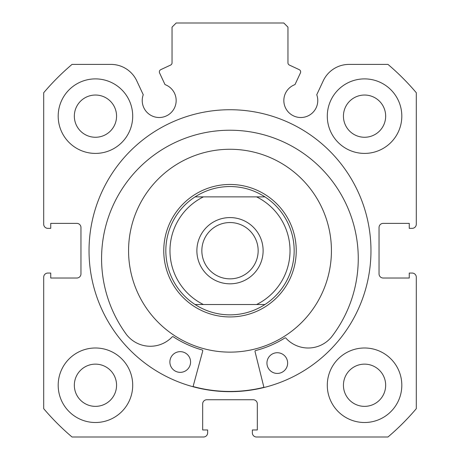 <?xml version="1.0" encoding="UTF-8"?>
<svg xmlns="http://www.w3.org/2000/svg" width="460" height="460" viewBox="0 0 460 460"><rect width="100%" height="100%" fill="white"/><g stroke="black" fill="none" stroke-linecap="round" stroke-linejoin="round"><path stroke-width="0.69" d="M257.571 348.312A101.43 101.43 0 0 0 327.612 223.129A101.43 101.43 0 0 0 202.429 153.088A101.43 101.43 0 0 0 132.388 278.271A101.43 101.43 0 0 0 257.571 348.312M193.079 386.532A140.76 140.76 0 0 0 263.902 387.314M230 283.82A33.12 33.12 0 0 1 196.88 250.7A33.12 33.12 0 0 1 230 217.58A33.12 33.12 0 0 1 263.12 250.7A33.12 33.12 0 0 1 230 283.82M230 222.548A28.152 28.152 0 0 0 201.848 250.7A28.152 28.152 0 0 0 230 278.852A28.152 28.152 0 0 0 258.152 250.7A28.152 28.152 0 0 0 230 222.548M230 316.94A66.24 66.24 0 0 0 296.24 250.7A66.24 66.24 0 0 0 230 184.46A66.24 66.24 0 0 0 163.76 250.7A66.24 66.24 0 0 0 230 316.94M195.057 304.52A64.17 64.17 0 0 1 195.057 196.88L203.412 196.88A60.03 60.03 0 0 0 203.412 304.52L195.057 304.52A64.17 64.17 0 0 1 195.057 196.88C205.706 190.06 217.356 186.611 230 186.53C242.644 186.611 254.294 190.06 264.943 196.88A64.17 64.17 0 0 1 264.943 304.52L256.588 304.52L264.943 304.52C254.294 311.339 242.644 314.789 230 314.87C217.356 314.789 205.706 311.339 195.057 304.52L256.588 304.52A60.03 60.03 0 0 0 256.588 196.88L264.943 196.88A64.17 64.17 0 0 1 264.943 304.52M195.057 196.88L264.943 196.88M300.42 72.95A2.484 2.484 0 0 0 299.218 69.65L289.392 65.067A2.484 2.484 0 0 1 287.96 62.819L287.96 27.14L283.82 23L176.18 23L172.04 27.14L172.04 62.819A2.484 2.484 0 0 1 170.608 65.067L160.781 69.65A2.484 2.484 0 0 0 159.58 72.95L165.008 84.594A16.974 16.974 0 0 1 159.2 117.513A16.974 16.974 0 0 1 143.25 94.737L136.769 80.845A28.485 28.485 0 0 0 110.952 64.4L72.03 64.4A244.26 244.26 0 0 0 43.7 92.73L43.7 224.204A4.14 4.14 0 0 0 47.84 228.344L50.738 228.344L50.738 223.376L76.82 223.376A4.14 4.14 0 0 1 80.96 227.516L80.96 273.884A4.14 4.14 0 0 1 76.82 278.024L50.738 278.024L50.738 273.056L47.84 273.056A4.14 4.14 0 0 0 43.7 277.196L43.7 408.67A244.26 244.26 0 0 0 72.03 437L203.504 437A4.14 4.14 0 0 0 207.644 432.86L207.644 429.962L202.676 429.962L202.676 403.88A4.14 4.14 0 0 1 206.816 399.74L253.184 399.74A4.14 4.14 0 0 1 257.324 403.88L257.324 429.962L252.356 429.962L252.356 432.86A4.14 4.14 0 0 0 256.496 437L387.97 437A244.26 244.26 0 0 0 416.3 408.67L416.3 277.196A4.14 4.14 0 0 0 412.16 273.056L409.262 273.056L409.262 278.024L383.18 278.024A4.14 4.14 0 0 1 379.04 273.884L379.04 227.516A4.14 4.14 0 0 1 383.18 223.376L409.262 223.376L409.262 228.344L412.16 228.344A4.14 4.14 0 0 0 416.3 224.204L416.3 92.73A244.26 244.26 0 0 0 387.97 64.4L349.048 64.4A28.485 28.485 0 0 0 323.23 80.845L316.75 94.737A16.974 16.974 0 0 1 300.8 117.513A16.974 16.974 0 0 1 294.992 84.594L300.42 72.95M370.967 250.7A140.967 140.967 0 0 0 230 109.733A140.967 140.967 0 0 0 89.033 250.7A140.967 140.967 0 0 0 230 391.667A140.967 140.967 0 0 0 370.967 250.7M327.29 385.25A37.26 37.26 0 0 0 364.55 422.51A37.26 37.26 0 0 0 401.81 385.25A37.26 37.26 0 0 0 364.55 347.99A37.26 37.26 0 0 0 327.29 385.25M58.19 385.25A37.26 37.26 0 0 0 95.45 422.51A37.26 37.26 0 0 0 132.71 385.25A37.26 37.26 0 0 0 95.45 347.99A37.26 37.26 0 0 0 58.19 385.25M327.29 116.15A37.26 37.26 0 0 0 364.55 153.41A37.26 37.26 0 0 0 401.81 116.15A37.26 37.26 0 0 0 364.55 78.89A37.26 37.26 0 0 0 327.29 116.15M58.19 116.15A37.26 37.26 0 0 0 95.45 153.41A37.26 37.26 0 0 0 132.71 116.15A37.26 37.26 0 0 0 95.45 78.89A37.26 37.26 0 0 0 58.19 116.15M116.564 116.15A21.114 21.114 0 0 1 95.45 137.264A21.114 21.114 0 0 1 74.336 116.15A21.114 21.114 0 0 1 95.45 95.036A21.114 21.114 0 0 1 116.564 116.15M385.664 116.15A21.114 21.114 0 0 1 364.55 137.264A21.114 21.114 0 0 1 343.436 116.15A21.114 21.114 0 0 1 364.55 95.036A21.114 21.114 0 0 1 385.664 116.15M116.564 385.25A21.114 21.114 0 0 1 95.45 406.364A21.114 21.114 0 0 1 74.336 385.25A21.114 21.114 0 0 1 95.45 364.136A21.114 21.114 0 0 1 116.564 385.25M385.664 385.25A21.114 21.114 0 0 1 364.55 406.364A21.114 21.114 0 0 1 343.436 385.25A21.114 21.114 0 0 1 364.55 364.136A21.114 21.114 0 0 1 385.664 385.25M263.954 387.515L255.024 351.549A0.828 0.828 0 0 1 255.622 350.549A103.086 103.086 0 0 0 284.838 337.991A0.828 0.828 0 0 1 285.89 338.134A30.136 30.136 0 0 0 331.05 337.513L331.085 337.542A128.346 128.346 0 0 0 231.334 130.232A128.346 128.346 0 0 0 127.017 335.277L127.046 335.248A30.136 30.136 0 0 0 172.189 336.875A0.828 0.828 0 0 1 173.242 336.754A103.086 103.086 0 0 0 202.17 349.956A0.828 0.828 0 0 1 202.745 350.974L193.027 386.733M287.644 363.193A10.35 10.35 0 0 1 277.179 373.428A10.35 10.35 0 0 1 266.944 362.963A10.35 10.35 0 0 1 277.409 352.728A10.35 10.35 0 0 1 287.644 363.193M190.578 362.118A10.35 10.35 0 0 1 180.113 372.353A10.35 10.35 0 0 1 169.878 361.888A10.35 10.35 0 0 1 180.343 351.653A10.35 10.35 0 0 1 190.578 362.118"/></g></svg>
